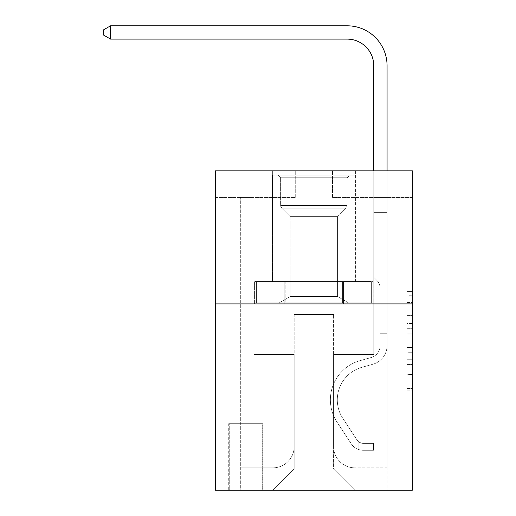 <?xml version="1.0" encoding="UTF-8"?>
<svg xmlns="http://www.w3.org/2000/svg" width="516" height="516" viewBox="0 0 516 516"><rect width="100%" height="100%" fill="white"/><g stroke="black" fill="none" stroke-linecap="round" stroke-linejoin="round"><path stroke-width="0.39" stroke-dasharray="2.58 1.94" d="M407.034 323.455L407.034 340.173L412.355 340.173L412.355 390.851L412.355 296.81L412.355 340.173L407.034 340.173L407.034 295.242L407.034 396.075L407.034 291.585L407.034 388.761L412.355 388.761L407.034 388.761L412.355 388.761L407.034 388.761L407.034 372.042L407.034 396.075L412.355 396.075L412.355 291.585L412.355 388.496L412.355 347.487L407.034 347.487L412.355 347.487L412.355 372.042L412.355 298.899L407.034 298.899L412.355 298.899L412.355 396.075L412.355 296.81L412.355 396.075L407.034 396.075L407.034 291.585L412.355 291.585L412.355 296.81L412.355 291.585L412.355 296.81L412.355 291.585L412.355 295.242L412.355 291.585L407.034 291.585L407.034 298.899L412.355 298.899L407.034 298.899L407.034 323.455L412.355 323.455M355.401 170.841L355.401 281.555L272.371 281.555L355.401 281.555L272.371 281.555L355.401 281.555L355.401 170.841L272.371 170.841L272.371 281.555L272.371 170.841L355.401 170.841M262.792 423.668L228.723 423.668L262.792 423.668L262.792 490.2L228.723 490.2L262.792 490.2M228.723 423.668L228.723 490.2M412.355 333.904L412.355 328.679L412.355 333.904L407.034 333.904L407.034 312.87L407.034 374.784L407.034 359.239L412.355 359.239L407.034 359.239L407.034 396.075L412.355 396.075L407.034 396.075L412.355 396.075L407.034 396.075L407.034 291.585L412.355 291.585L407.034 291.585L412.355 291.585L407.034 291.585L407.034 333.904L412.355 333.904M412.355 303.905L412.355 490.2L215.417 490.2L215.417 303.905L412.355 303.905L412.355 170.841L332.517 170.841L412.355 170.841L412.355 197.454L412.355 170.841L215.417 170.841L295.262 170.841L215.417 170.841L215.417 303.905L412.355 303.905L215.417 303.905M412.355 197.454L332.517 197.454L412.355 197.454M373.765 197.454L387.071 197.454L373.765 197.454L387.071 197.454L373.765 197.454L387.071 197.454L373.765 197.454L387.071 197.454L373.765 197.454L387.071 197.454L373.765 197.454L387.071 197.454L373.765 197.454L387.071 197.454L373.765 197.454L387.071 197.454L373.765 197.454L373.765 354.473L333.581 354.473L333.581 468.909L294.191 468.909L333.581 468.909L354.873 490.2L387.071 490.2L387.071 197.454L387.071 490.2L272.906 490.2L354.873 490.2L333.581 468.909L354.873 490.2L333.581 468.909L333.581 314.554L333.581 446.553A21.291 21.291 0 0 0 354.873 467.844L387.071 467.844L387.071 197.454L387.071 467.844L387.071 197.454L387.071 467.844L387.071 197.454L387.071 467.844L387.071 197.454L387.071 467.844L387.071 197.454L387.071 467.844L387.071 197.454L387.071 467.844L354.873 467.844A21.291 21.291 0 0 1 333.581 446.553A21.291 21.291 0 0 0 354.873 467.844A21.291 21.291 0 0 1 333.581 446.553A21.291 21.291 0 0 0 354.873 467.844A21.291 21.291 0 0 1 333.581 446.553A21.291 21.291 0 0 0 354.873 467.844A21.291 21.291 0 0 1 333.581 446.553A21.291 21.291 0 0 0 354.873 467.844A21.291 21.291 0 0 1 333.581 446.553A21.291 21.291 0 0 0 354.873 467.844A21.291 21.291 0 0 1 333.581 446.553A21.291 21.291 0 0 0 354.873 467.844A21.291 21.291 0 0 1 333.581 446.553L333.581 354.473L333.581 446.553L333.581 354.473L333.581 446.553L333.581 354.473L333.581 446.553L333.581 354.473L333.581 446.553L333.581 354.473L333.581 446.553L333.581 354.473L333.581 446.553L333.581 354.473L373.765 354.473L333.581 354.473L373.765 354.473L333.581 354.473L373.765 354.473L333.581 354.473L373.765 354.473L333.581 354.473L373.765 354.473L333.581 354.473L373.765 354.473L333.581 354.473L373.765 354.473L333.581 354.473L373.765 354.473L373.765 197.454M215.417 197.454L295.262 197.454L215.417 197.454L215.417 170.841L215.417 197.454M240.701 197.454L254.007 197.454L240.701 197.454L254.007 197.454L240.701 197.454L254.007 197.454L240.701 197.454L254.007 197.454L240.701 197.454L254.007 197.454L240.701 197.454L254.007 197.454L240.701 197.454L254.007 197.454L240.701 197.454L254.007 197.454L240.701 197.454L240.701 490.2L272.906 490.2L294.191 468.909L294.191 354.473L254.007 354.473L254.007 197.454L254.007 354.473L254.007 197.454L254.007 354.473L254.007 197.454L254.007 354.473L254.007 197.454L254.007 354.473L254.007 197.454L254.007 354.473L254.007 197.454L254.007 354.473L254.007 197.454L254.007 354.473L254.007 197.454L254.007 354.473L294.191 354.473L254.007 354.473L294.191 354.473L254.007 354.473L294.191 354.473L254.007 354.473L294.191 354.473L254.007 354.473L294.191 354.473L254.007 354.473L294.191 354.473L254.007 354.473L294.191 354.473L254.007 354.473L294.191 354.473L294.191 468.909L272.906 490.2L294.191 468.909L272.906 490.2L240.701 490.2L240.701 197.454L240.701 467.844L272.906 467.844A21.291 21.291 0 0 0 294.191 446.553L294.191 354.473L294.191 446.553A21.291 21.291 0 0 1 272.906 467.844A21.291 21.291 0 0 0 294.191 446.553A21.291 21.291 0 0 1 272.906 467.844A21.291 21.291 0 0 0 294.191 446.553A21.291 21.291 0 0 1 272.906 467.844A21.291 21.291 0 0 0 294.191 446.553A21.291 21.291 0 0 1 272.906 467.844A21.291 21.291 0 0 0 294.191 446.553A21.291 21.291 0 0 1 272.906 467.844A21.291 21.291 0 0 0 294.191 446.553A21.291 21.291 0 0 1 272.906 467.844A21.291 21.291 0 0 0 294.191 446.553A21.291 21.291 0 0 1 272.906 467.844L240.701 467.844L272.906 467.844L240.701 467.844L272.906 467.844L240.701 467.844L272.906 467.844L240.701 467.844L272.906 467.844L240.701 467.844L272.906 467.844L240.701 467.844L272.906 467.844L240.701 467.844L240.701 197.454M229.259 490.2L262.257 490.2L229.259 490.2L229.259 423.668L262.257 423.668L262.257 490.2L262.257 423.668L229.259 423.668L229.259 490.2M294.191 314.554L294.191 468.909L294.191 314.554L333.581 314.554L294.191 314.554M332.517 197.454L332.517 170.841L332.517 197.454M295.262 197.454L295.262 170.841L295.262 197.454M373.197 303.905L254.582 303.905L373.197 303.905L373.197 281.555L254.582 281.555L343.54 281.555L343.54 303.905L343.54 281.555L284.232 281.555L284.232 303.905L284.232 281.555L254.582 281.555L254.582 303.905L254.582 281.555L373.197 281.555L373.197 303.905M284.232 281.555L284.232 303.905L284.232 281.555M343.54 281.555L343.54 303.905L343.54 281.555M407.034 340.173L412.355 340.173L407.034 340.173M407.034 295.242L407.034 291.585L407.034 295.242L412.355 295.242L407.034 295.242M407.034 374.519L407.034 352.712L407.034 374.519L412.355 374.519L407.034 374.519M407.034 352.712L407.034 347.487L412.355 347.487L407.034 347.487L407.034 352.712L412.355 352.712L407.034 352.712M407.034 312.87L407.034 298.899L407.034 312.87L412.355 312.87L407.034 312.87M407.034 291.585L412.355 291.585L407.034 291.585L407.034 296.81L407.034 291.585L412.355 291.585M407.034 396.075L412.355 396.075L407.034 396.075L407.034 390.851L407.034 396.075M387.071 336.909L387.071 195.893L387.071 212.36L387.071 195.893L373.765 195.893L373.765 65.719A26.613 26.613 176.9 0 0 347.152 39.106L110.566 39.106L110.566 25.8L347.152 25.8A39.919 39.919 -3.1 0 1 387.071 65.719L387.071 212.36L387.071 195.893L373.765 195.893L373.765 212.36L387.071 212.36L387.071 195.893L387.071 212.36L387.071 195.893L373.765 195.893L373.765 65.719A26.613 26.613 176.9 0 0 347.152 39.106L110.566 39.106L103.645 35.114L103.645 29.793L103.645 35.114L110.566 39.106L110.566 25.8L110.566 39.106L103.645 35.114L103.645 29.793L110.566 25.8L103.645 29.793L103.645 35.114L110.566 39.106L110.566 25.8L347.152 25.8A39.919 39.919 -3.1 0 1 387.071 65.719L387.071 212.36L387.071 195.893L373.765 195.893L387.071 195.893L387.071 212.36L387.071 195.893L373.765 195.893L373.765 65.719A26.613 26.613 176.9 0 0 347.152 39.106L110.566 39.106L103.645 35.114L103.645 29.793L110.566 25.8L110.566 39.106L110.566 25.8L103.645 29.793L103.645 35.114L110.566 39.106L103.645 35.114L103.645 29.793L110.566 25.8L347.152 25.8A39.919 39.919 -3.1 0 1 387.071 65.719L387.071 212.36L387.071 195.893L373.765 195.893L373.765 277.292L376.77 280.291A11.565 11.565 -3.1 0 1 380.157 288.47A11.565 11.565 176.9 0 0 376.77 280.291L373.765 277.292L373.765 212.36L387.071 212.36L387.071 345.539A19.427 19.427 -3.1 0 1 372.862 364.251A19.427 19.427 176.9 0 0 387.071 345.539L387.071 212.36L373.765 212.36L373.765 65.719A26.613 26.613 176.9 0 0 347.152 39.106L110.566 39.106L110.566 25.8L110.566 39.106L103.645 35.114L110.566 39.106L110.566 25.8L103.645 29.793L103.645 35.114L103.645 29.793L110.566 25.8L347.152 25.8A39.919 39.919 -3.1 0 1 387.071 65.719L387.071 212.36L373.765 212.36L373.765 277.292L376.77 280.291A11.565 11.565 -3.1 0 1 380.157 288.47A11.565 11.565 176.9 0 0 376.77 280.291L373.765 277.292L373.765 195.893L387.071 195.893L373.765 195.893L373.765 65.719A26.613 26.613 176.9 0 0 347.152 39.106L110.566 39.106L103.645 35.114L110.566 39.106L110.566 25.8L110.566 39.106L103.645 35.114L103.645 29.793L103.645 35.114L110.566 39.106L110.566 25.8L103.645 29.793L110.566 25.8L347.152 25.8A39.919 39.919 -3.1 0 1 387.071 65.719L387.071 345.539A19.427 19.427 -3.1 0 1 372.862 364.251A19.427 19.427 176.9 0 0 387.071 345.539L387.071 212.36L373.765 212.36L373.765 277.292L376.77 280.291A11.565 11.565 -3.1 0 1 380.157 288.47A11.565 11.565 176.9 0 0 376.77 280.291L373.765 277.292L373.765 212.36L387.071 212.36L387.071 345.539A19.427 19.427 -3.1 0 1 372.862 364.251A19.427 19.427 176.9 0 0 387.071 345.539L387.071 212.36L373.765 212.36L373.765 195.893L373.765 277.292L376.77 280.291A11.565 11.565 -3.1 0 1 380.157 288.47A11.565 11.565 176.9 0 0 376.77 280.291L373.765 277.292L373.765 212.36L387.071 212.36L387.071 345.539A19.427 19.427 -3.1 0 1 372.862 364.251L362.032 367.269L372.862 364.251A19.427 19.427 176.9 0 0 387.071 345.539L387.071 212.36L373.765 212.36L373.765 65.719A26.613 26.613 176.9 0 0 347.152 39.106L110.566 39.106L347.152 39.106L110.566 39.106L347.152 39.106L110.566 39.106L110.566 25.8L103.645 29.793L103.645 35.114L103.645 29.793L110.566 25.8L347.152 25.8A39.919 39.919 -3.1 0 1 387.071 65.719L387.071 195.893L373.765 195.893L387.071 195.893L387.071 65.719L387.071 195.893L373.765 195.893L373.765 65.719A26.613 26.613 176.9 0 0 347.152 39.106L110.566 39.106L347.152 39.106L110.566 39.106L110.566 25.8L103.645 29.793L103.645 35.114L110.566 39.106L347.152 39.106L110.566 39.106L110.566 25.8L347.152 25.8A39.919 39.919 -3.1 0 1 387.071 65.719L387.071 195.893L387.071 65.719L387.071 195.893L373.765 195.893L373.765 277.292L376.77 280.291A11.565 11.565 -3.1 0 1 380.157 288.47A11.565 11.565 176.9 0 0 376.77 280.291L373.765 277.292L373.765 212.36L387.071 212.36L387.071 345.539A19.427 19.427 -3.1 0 1 372.862 364.251A19.427 19.427 176.9 0 0 387.071 345.539L387.071 212.36L373.765 212.36L373.765 65.719A26.613 26.613 176.9 0 0 347.152 39.106A26.613 26.613 176.9 0 1 373.765 65.719L373.765 277.292L376.77 280.291A11.565 11.565 -3.1 0 1 380.157 288.47A11.565 11.565 176.9 0 0 376.77 280.291L373.765 277.292L373.765 212.36L387.071 212.36L387.071 345.539A19.427 19.427 -3.1 0 1 372.862 364.251A19.427 19.427 176.9 0 0 387.071 345.539L387.071 212.36L373.765 212.36L373.765 65.719L373.765 277.292L376.77 280.291A11.565 11.565 -3.1 0 1 380.157 288.47A11.565 11.565 176.9 0 0 376.77 280.291L373.765 277.292L373.765 212.36L387.071 212.36L387.071 345.539A19.427 19.427 -3.1 0 1 372.862 364.251L362.032 367.269L372.862 364.251A19.427 19.427 176.9 0 0 387.071 345.539L387.071 212.36L373.765 212.36L373.765 65.719L373.765 195.893L387.071 195.893L387.071 65.719L387.071 195.893L387.071 65.719L387.071 195.893L373.765 195.893L373.765 277.292L376.77 280.291A11.565 11.565 -3.1 0 1 380.157 288.47A11.565 11.565 176.9 0 0 376.77 280.291L373.765 277.292L373.765 212.36L387.071 212.36L387.071 345.539L387.071 336.909L380.157 336.909L380.157 333.717L387.071 333.717L380.157 333.717L380.157 345.539L380.157 288.47L380.157 345.539A12.507 12.507 -3.1 0 1 371.004 357.588A12.507 12.507 176.9 0 0 380.157 345.539L380.157 288.47L380.157 345.539L380.157 333.717L387.071 333.717L380.157 333.717L380.157 345.539A12.507 12.507 -3.1 0 1 371.004 357.588A12.507 12.507 176.9 0 0 380.157 345.539L380.157 288.47L380.157 345.539A12.507 12.507 -3.1 0 1 371.004 357.588A12.507 12.507 176.9 0 0 380.157 345.539L380.157 288.47L380.157 345.539L380.157 333.717L387.071 333.717L380.157 333.717L380.157 345.539A12.507 12.507 -3.1 0 1 371.004 357.588L360.174 360.607L371.004 357.588A12.507 12.507 176.9 0 0 380.157 345.539L380.157 288.47L380.157 345.539A12.507 12.507 -3.1 0 1 371.004 357.588A12.507 12.507 176.9 0 0 380.157 345.539L380.157 288.47L380.157 345.539L380.157 333.717L387.071 333.717L380.157 333.717L380.157 345.539A12.507 12.507 -3.1 0 1 371.004 357.588A12.507 12.507 176.9 0 0 380.157 345.539L380.157 288.47L380.157 345.539A12.507 12.507 -3.1 0 1 371.004 357.588L360.174 360.607L371.004 357.588A12.507 12.507 176.9 0 0 380.157 345.539L380.157 288.47L380.157 345.539L380.157 336.909L387.071 336.909M362.858 450.275A14.106 14.106 -3.1 0 1 351.332 443.915L337.058 422.165A40.719 40.719 -3.1 0 1 360.174 360.607L371.004 357.588A12.507 12.507 176.9 0 0 380.157 345.539A12.507 12.507 -3.1 0 1 371.004 357.588A12.507 12.507 176.9 0 0 380.157 345.539A12.507 12.507 176.9 0 1 371.004 357.588L360.174 360.607A40.719 40.719 176.9 0 0 337.058 422.165A40.719 40.719 -3.1 0 1 360.174 360.607L371.004 357.588A12.507 12.507 176.9 0 0 380.157 345.539A12.507 12.507 176.9 0 1 371.004 357.588L360.174 360.607L371.004 357.588A12.507 12.507 176.9 0 0 380.157 345.539A12.507 12.507 176.9 0 1 371.004 357.588A12.507 12.507 176.9 0 0 380.157 345.539A12.507 12.507 176.9 0 1 371.004 357.588L360.174 360.607L371.004 357.588A12.507 12.507 176.9 0 0 380.157 345.539A12.507 12.507 176.9 0 1 371.004 357.588L360.174 360.607A40.719 40.719 176.9 0 0 337.058 422.165A40.719 40.719 -3.1 0 1 360.174 360.607L371.004 357.588A12.507 12.507 176.9 0 0 380.157 345.539A12.507 12.507 176.9 0 1 371.004 357.588A12.507 12.507 176.9 0 0 380.157 345.539A12.507 12.507 176.9 0 1 371.004 357.588L360.174 360.607L371.004 357.588A12.507 12.507 176.9 0 0 380.157 345.539A12.507 12.507 176.9 0 1 371.004 357.588L360.174 360.607A40.719 40.719 176.9 0 0 337.058 422.165L351.332 443.915L337.058 422.165A40.719 40.719 -3.1 0 1 360.174 360.607L371.004 357.588L360.174 360.607A40.719 40.719 176.9 0 0 337.058 422.165A40.719 40.719 -3.1 0 1 360.174 360.607L371.004 357.588L360.174 360.607A40.719 40.719 176.9 0 0 337.058 422.165A40.719 40.719 -3.1 0 1 360.174 360.607L371.004 357.588L360.174 360.607A40.719 40.719 176.9 0 0 337.058 422.165L351.332 443.915L337.058 422.165A40.719 40.719 -3.1 0 1 360.174 360.607L371.004 357.588L360.174 360.607A40.719 40.719 176.9 0 0 337.058 422.165A40.719 40.719 -3.1 0 1 360.174 360.607L371.004 357.588L360.174 360.607A40.719 40.719 176.9 0 0 337.058 422.165A40.719 40.719 -3.1 0 1 360.174 360.607A40.719 40.719 -3.1 0 0 337.058 422.165L351.332 443.915A14.106 14.106 176.9 0 0 358.865 449.623A14.106 14.106 -3.1 0 1 351.332 443.915L337.058 422.165A40.719 40.719 -3.1 0 1 360.174 360.607A40.719 40.719 -3.1 0 0 337.058 422.165L351.332 443.915L337.058 422.165A40.719 40.719 -3.1 0 1 360.174 360.607A40.719 40.719 -3.1 0 0 337.058 422.165A40.719 40.719 -3.1 0 1 360.174 360.607A40.719 40.719 -3.1 0 0 337.058 422.165L351.332 443.915L337.058 422.165A40.719 40.719 -3.1 0 1 360.174 360.607A40.719 40.719 -3.1 0 0 337.058 422.165L351.332 443.915A14.106 14.106 176.9 0 0 358.865 449.623C362.967 450.494 362.967 450.494 358.865 449.623C362.967 450.494 362.967 450.494 358.865 449.623A14.106 14.106 -3.1 0 1 351.332 443.915L337.058 422.165A40.719 40.719 -3.1 0 1 360.174 360.607A40.719 40.719 -3.1 0 0 337.058 422.165A40.719 40.719 -3.1 0 1 360.174 360.607A40.719 40.719 -3.1 0 0 337.058 422.165L351.332 443.915L337.058 422.165A40.719 40.719 -3.1 0 1 360.174 360.607A40.719 40.719 -3.1 0 0 337.058 422.165L351.332 443.915A14.106 14.106 176.9 0 0 358.865 449.623C362.967 450.494 362.967 450.494 358.865 449.623C362.967 450.494 362.967 450.494 358.865 449.623A14.106 14.106 -3.1 0 1 351.332 443.915L337.058 422.165L351.332 443.915A14.106 14.106 176.9 0 0 358.865 449.623C362.967 450.494 362.967 450.494 358.865 449.623C362.967 450.494 362.967 450.494 358.865 449.623A14.106 14.106 -3.1 0 1 351.332 443.915L337.058 422.165L351.332 443.915A14.106 14.106 176.9 0 0 358.865 449.623C362.967 450.494 362.967 450.494 358.865 449.623C362.967 450.494 362.967 450.494 358.865 449.623A14.106 14.106 -3.1 0 1 351.332 443.915L337.058 422.165L351.332 443.915A14.106 14.106 176.9 0 0 358.865 449.623C362.967 450.494 362.967 450.494 358.865 449.623C362.967 450.494 362.967 450.494 358.865 449.623A14.106 14.106 -3.1 0 1 351.332 443.915L337.058 422.165L351.332 443.915A14.106 14.106 176.9 0 0 358.865 449.623C362.967 450.494 362.967 450.494 358.865 449.623C362.967 450.494 362.967 450.494 358.865 449.623A14.106 14.106 -3.1 0 1 351.332 443.915L337.058 422.165L351.332 443.915A14.106 14.106 176.9 0 0 358.865 449.623C362.967 450.494 362.967 450.494 358.865 449.623C362.967 450.494 362.967 450.494 358.865 449.623A14.106 14.106 -3.1 0 1 351.332 443.915A14.106 14.106 -3.1 0 0 362.858 450.275L362.858 443.354A7.185 7.185 -3.1 0 1 357.117 440.116L342.843 418.366A33.798 33.798 -3.1 0 1 362.032 367.269A33.798 33.798 176.9 0 0 342.843 418.366A33.798 33.798 -3.1 0 1 362.032 367.269L372.862 364.251A19.427 19.427 176.9 0 0 387.071 345.539A19.427 19.427 -3.1 0 1 372.862 364.251A19.427 19.427 176.9 0 0 387.071 345.539A19.427 19.427 176.9 0 1 372.862 364.251L362.032 367.269L372.862 364.251A19.427 19.427 176.9 0 0 387.071 345.539A19.427 19.427 176.9 0 1 372.862 364.251L362.032 367.269L372.862 364.251A19.427 19.427 176.9 0 0 387.071 345.539A19.427 19.427 176.9 0 1 372.862 364.251A19.427 19.427 176.9 0 0 387.071 345.539A19.427 19.427 176.9 0 1 372.862 364.251L362.032 367.269A33.798 33.798 176.9 0 0 342.843 418.366A33.798 33.798 -3.1 0 1 362.032 367.269L372.862 364.251A19.427 19.427 176.9 0 0 387.071 345.539A19.427 19.427 176.9 0 1 372.862 364.251L362.032 367.269L372.862 364.251A19.427 19.427 176.9 0 0 387.071 345.539A19.427 19.427 176.9 0 1 372.862 364.251A19.427 19.427 176.9 0 0 387.071 345.539A19.427 19.427 176.9 0 1 372.862 364.251L362.032 367.269L372.862 364.251A19.427 19.427 176.9 0 0 387.071 345.539A19.427 19.427 176.9 0 1 372.862 364.251L362.032 367.269A33.798 33.798 176.9 0 0 342.843 418.366L357.117 440.116L342.843 418.366A33.798 33.798 -3.1 0 1 362.032 367.269L372.862 364.251L362.032 367.269A33.798 33.798 176.9 0 0 342.843 418.366A33.798 33.798 -3.1 0 1 362.032 367.269L372.862 364.251L362.032 367.269A33.798 33.798 176.9 0 0 342.843 418.366A33.798 33.798 -3.1 0 1 362.032 367.269L372.862 364.251L362.032 367.269A33.798 33.798 176.9 0 0 342.843 418.366L357.117 440.116L342.843 418.366A33.798 33.798 -3.1 0 1 362.032 367.269L372.862 364.251L362.032 367.269A33.798 33.798 176.9 0 0 342.843 418.366A33.798 33.798 -3.1 0 1 362.032 367.269L372.862 364.251L362.032 367.269A33.798 33.798 176.9 0 0 342.843 418.366A33.798 33.798 -3.1 0 1 362.032 367.269A33.798 33.798 -3.1 0 0 342.843 418.366L357.117 440.116A7.185 7.185 176.9 0 0 358.865 441.96C362.896 443.818 362.896 443.818 358.865 441.96C362.896 443.818 362.896 443.818 358.865 441.96A7.185 7.185 -3.1 0 1 357.117 440.116L342.843 418.366A33.798 33.798 -3.1 0 1 362.032 367.269A33.798 33.798 -3.1 0 0 342.843 418.366L357.117 440.116L342.843 418.366A33.798 33.798 -3.1 0 1 362.032 367.269A33.798 33.798 -3.1 0 0 342.843 418.366A33.798 33.798 -3.1 0 1 362.032 367.269A33.798 33.798 -3.1 0 0 342.843 418.366L357.117 440.116L342.843 418.366A33.798 33.798 -3.1 0 1 362.032 367.269A33.798 33.798 -3.1 0 0 342.843 418.366L357.117 440.116A7.185 7.185 176.9 0 0 358.865 441.96C362.896 443.818 362.896 443.818 358.865 441.96C362.896 443.818 362.896 443.818 358.865 441.96A7.185 7.185 -3.1 0 1 357.117 440.116L342.843 418.366A33.798 33.798 -3.1 0 1 362.032 367.269A33.798 33.798 -3.1 0 0 342.843 418.366A33.798 33.798 -3.1 0 1 362.032 367.269A33.798 33.798 -3.1 0 0 342.843 418.366L357.117 440.116L342.843 418.366A33.798 33.798 -3.1 0 1 362.032 367.269A33.798 33.798 -3.1 0 0 342.843 418.366L357.117 440.116A7.185 7.185 176.9 0 0 358.865 441.96C362.896 443.818 362.896 443.818 358.865 441.96C362.896 443.818 362.896 443.818 358.865 441.96A7.185 7.185 -3.1 0 1 357.117 440.116L342.843 418.366L357.117 440.116A7.185 7.185 176.9 0 0 358.865 441.96C362.896 443.818 362.896 443.818 358.865 441.96C362.896 443.818 362.896 443.818 358.865 441.96A7.185 7.185 -3.1 0 1 357.117 440.116L342.843 418.366L357.117 440.116A7.185 7.185 176.9 0 0 358.865 441.96C362.896 443.818 362.896 443.818 358.865 441.96C362.896 443.818 362.896 443.818 358.865 441.96A7.185 7.185 -3.1 0 1 357.117 440.116L342.843 418.366L357.117 440.116A7.185 7.185 176.9 0 0 358.865 441.96C362.896 443.818 362.896 443.818 358.865 441.96C362.896 443.818 362.896 443.818 358.865 441.96A7.185 7.185 -3.1 0 1 357.117 440.116L342.843 418.366L357.117 440.116A7.185 7.185 176.9 0 0 358.865 441.96C362.896 443.818 362.896 443.818 358.865 441.96C362.896 443.818 362.896 443.818 358.865 441.96A7.185 7.185 -3.1 0 1 357.117 440.116L342.843 418.366L357.117 440.116A7.185 7.185 176.9 0 0 358.865 441.96C362.896 443.818 362.896 443.818 358.865 441.96C362.896 443.818 362.896 443.818 358.865 441.96A7.185 7.185 -3.1 0 1 357.117 440.116A7.185 7.185 -3.1 0 0 362.858 443.354L362.858 450.275L373.5 450.281L362.858 450.275A14.106 14.106 -3.1 0 1 351.332 443.915A14.106 14.106 -3.1 0 0 362.858 450.275L362.858 443.354L373.5 443.36L362.858 443.354A7.185 7.185 -3.1 0 1 357.117 440.116A7.185 7.185 -3.1 0 0 362.858 443.354L362.858 450.275L373.5 450.281L373.5 443.36L373.5 450.281L362.858 450.275A14.106 14.106 -3.1 0 1 351.332 443.915A14.106 14.106 -3.1 0 0 362.858 450.275L362.858 443.354L373.5 443.36L362.858 443.354A7.185 7.185 -3.1 0 1 357.117 440.116A7.185 7.185 -3.1 0 0 362.858 443.354L362.858 450.275L373.5 450.281L373.5 443.36L373.5 450.281L362.858 450.275A14.106 14.106 -3.1 0 1 351.332 443.915A14.106 14.106 -3.1 0 0 362.858 450.275L362.858 443.354L373.5 443.36L362.858 443.354A7.185 7.185 -3.1 0 1 357.117 440.116A7.185 7.185 -3.1 0 0 362.858 443.354L362.858 450.275L373.5 450.281L373.5 443.36L373.5 450.281L362.858 450.275A14.106 14.106 -3.1 0 1 351.332 443.915A14.106 14.106 -3.1 0 0 362.858 450.275L362.858 443.354L373.5 443.36L362.858 443.354A7.185 7.185 -3.1 0 1 357.117 440.116A7.185 7.185 -3.1 0 0 362.858 443.354L362.858 450.275L373.5 450.281L373.5 443.36L373.5 450.281L362.858 450.275A14.106 14.106 -3.1 0 1 351.332 443.915A14.106 14.106 -3.1 0 0 362.858 450.275L362.858 443.354L373.5 443.36L362.858 443.354A7.185 7.185 -3.1 0 1 357.117 440.116A7.185 7.185 -3.1 0 0 362.858 443.354L362.858 450.275L373.5 450.281L373.5 443.36L373.5 450.281L362.858 450.275A14.106 14.106 -3.1 0 1 351.332 443.915A14.106 14.106 -3.1 0 0 362.858 450.275L362.858 443.354L373.5 443.36L362.858 443.354A7.185 7.185 -3.1 0 1 357.117 440.116A7.185 7.185 -3.1 0 0 362.858 443.354L362.858 450.275L373.5 450.281L373.5 443.36L373.5 450.281L362.858 450.275A14.106 14.106 -3.1 0 1 351.332 443.915A14.106 14.106 -3.1 0 0 362.858 450.275L362.858 443.354L373.5 443.36L362.858 443.354A7.185 7.185 -3.1 0 1 357.117 440.116A7.185 7.185 -3.1 0 0 362.858 443.354L362.858 450.275L373.5 450.281L373.5 443.36L373.5 450.281L362.858 450.275M347.152 25.8A39.919 39.919 -3.1 0 1 387.071 65.719A39.919 39.919 -3.1 0 0 347.152 25.8A39.919 39.919 -3.1 0 1 387.071 65.719A39.919 39.919 -3.1 0 0 347.152 25.8A39.919 39.919 -3.1 0 1 387.071 65.719A39.919 39.919 -3.1 0 0 347.152 25.8A39.919 39.919 -3.1 0 1 387.071 65.719A39.919 39.919 -3.1 0 0 347.152 25.8L110.566 25.8L103.645 29.793L110.566 25.8L103.645 29.793L103.645 35.114L110.566 39.106M295.926 175.098L349.816 175.098L295.926 175.098M330.524 177.762L280.62 177.762L330.524 177.762M296.59 302.84L348.487 302.84L296.59 302.84M302.047 296.545L337.574 296.545L302.047 296.545M302.047 216.617L337.574 216.617L302.047 216.617M293.262 175.098L355.137 175.098L293.262 175.098M293.262 281.555L355.137 281.555L293.262 281.555M371.352 281.555L256.42 281.555L371.352 281.555L371.352 302.84L256.42 302.84L371.352 302.84L342.618 302.84L371.352 302.84L371.352 281.555L342.618 281.555L342.618 302.84L256.42 302.84L342.618 302.84L342.618 281.555L371.352 281.555M285.155 281.555L285.155 302.84L285.155 281.555L256.42 281.555L256.42 302.84L256.42 281.555L342.618 281.555L285.155 281.555L285.155 302.84L285.155 281.555M347.152 177.762L349.816 175.098L277.963 175.098L349.816 175.098L347.152 177.762L280.62 177.762L277.963 175.098L280.62 177.762L347.152 177.762L347.152 205.491L280.62 205.491L280.62 177.762L280.62 205.491L347.152 205.491L280.62 205.491L347.152 205.491L347.152 177.762M290.205 296.545L279.291 302.84L348.487 302.84L279.291 302.84L290.205 296.545L337.574 296.545L348.487 302.84L337.574 296.545L290.205 296.545L290.205 216.617L281.71 208.129A3.728 3.728 0 0 1 280.62 205.491L281.71 208.129L346.062 208.129A3.728 3.728 0 0 0 347.152 205.491L346.062 208.129L281.71 208.129L346.062 208.129L281.71 208.129L290.205 216.617L337.574 216.617L337.574 296.545L337.574 216.617L290.205 216.617L290.205 296.545M337.574 216.617L346.062 208.129L337.574 216.617M355.137 175.098L272.635 175.098L272.635 281.555L355.137 281.555L272.635 281.555L272.635 175.098L355.137 175.098L355.137 281.555L355.137 175.098M342.618 281.555L342.618 302.84L342.618 281.555M387.071 170.841L387.071 195.893L373.765 195.893L373.765 65.719L373.765 170.841M373.5 443.36L363.122 443.36L373.5 443.36L373.5 450.281L373.5 443.36M358.865 449.623C362.967 450.494 362.967 450.494 358.865 449.623C362.967 450.494 362.967 450.494 358.865 449.623L358.865 441.96L358.865 449.623M407.034 372.042L412.355 372.042L407.034 372.042M407.034 364.206L412.355 364.206M407.034 315.618L412.355 315.618L407.034 315.618M407.034 296.81L412.355 296.81M407.034 390.851L412.355 390.851M407.034 385.104L412.355 385.104M407.034 302.557L412.355 302.557M407.034 334.948L412.355 334.948L407.034 334.948M407.034 364.464L412.355 364.464L407.034 364.464M407.034 374.784L412.355 374.784L407.034 374.784M407.034 328.679L412.355 328.679L407.034 328.679M407.034 388.496L412.355 388.496M407.034 388.761L412.355 388.761M407.034 298.899L412.355 298.899M362.058 443.283L362.058 450.242L362.058 443.283"/><path stroke-width="0.77" d="M412.355 303.905L412.355 490.2L215.417 490.2L215.417 170.841L412.355 170.841L412.355 303.905L215.417 303.905M347.152 25.8L110.566 25.8L347.152 25.8A39.919 39.919 -3.1 0 1 387.071 65.719L387.071 170.841M373.765 170.841L373.765 65.719A26.613 26.613 176.9 0 0 347.152 39.106L110.566 39.106L103.645 35.114L103.645 29.793L110.566 25.8L110.566 39.106M373.765 65.719A26.613 26.613 176.9 0 0 347.152 39.106A26.613 26.613 176.9 0 1 373.765 65.719A26.613 26.613 176.9 0 0 347.152 39.106A26.613 26.613 176.9 0 1 373.765 65.719A26.613 26.613 176.9 0 0 347.152 39.106A26.613 26.613 176.9 0 1 373.765 65.719"/></g></svg>
